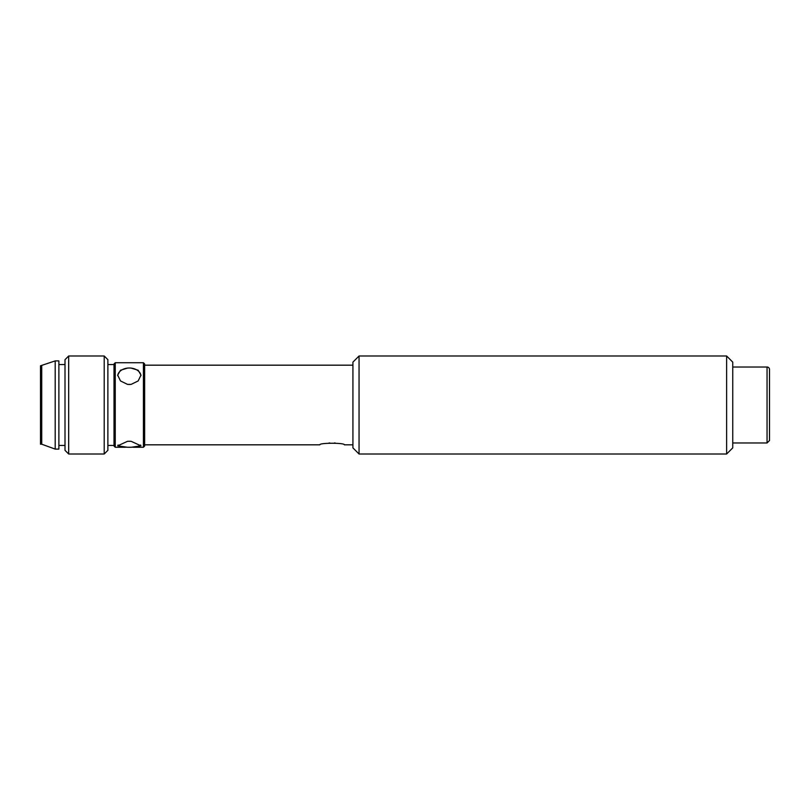 <?xml version="1.0" encoding="UTF-8"?>
<svg xmlns="http://www.w3.org/2000/svg" width="810" height="810" viewBox="0 0 810 810"><rect width="100%" height="100%" fill="white"/><g stroke="black" fill="none" stroke-linecap="round" stroke-linejoin="round"><path stroke-width="1.21" d="M352.927 405L352.927 447.879L359.053 454.005L359.053 355.995L352.927 362.121L352.927 405M726.621 454.005L732.746 447.879L732.746 362.121L726.621 355.995L726.621 454.005L359.053 454.005M329.751 442.959L328.961 443.019M144.646 444.822L319.849 444.822C319.089 442.736 345.111 442.736 344.351 444.822L352.927 444.822M335.239 443.019L334.449 442.959M769.5 440.529L767.05 442.979L767.05 367.021A2.45 2.45 0 0 1 769.5 369.471L769.5 440.529L769.5 369.471M140.626 445.014A11.644 3.017 0 0 1 131.159 447.262L127.494 447.262A11.644 3.017 0 0 1 118.027 445.014M131.159 447.262A11.644 3.017 0 0 1 127.494 447.262L117.693 445.834L127.494 441.318L129.327 441.237L131.159 441.318L140.97 445.834L131.159 447.262M127.494 441.318A11.644 3.017 0 0 1 131.159 441.318M131.159 368.104L138.166 370.241L140.97 375.111L138.166 380.943L131.159 384.365L127.494 384.365L120.487 380.943L117.693 375.111L120.487 370.241L127.494 368.104A11.644 8.232 180 0 1 131.159 368.104A11.644 8.232 180 0 1 140.94 375.668M131.159 384.365A11.644 8.232 180 0 1 127.494 384.365M117.713 375.668A11.644 8.232 180 0 1 127.494 368.104M143.421 447.272L144.646 446.047L144.646 363.953L143.421 362.728L143.421 447.272L133.306 447.272M125.358 447.272L115.243 447.272L115.243 362.728L114.018 363.953L114.018 446.047L115.243 447.272M104.206 454.005L107.882 450.33L107.882 359.67L104.206 355.995L104.206 454.005L68.678 454.005L68.678 355.995L65.002 359.67L65.002 450.33L68.678 454.005M41.725 365.796L41.725 444.204L40.5 444.204L40.5 365.796L55.202 360.895L55.202 449.104L41.725 444.204M55.202 360.895L58.877 360.895L58.877 449.104L55.202 449.104M65.002 445.429L58.877 445.429M114.018 445.429L107.882 445.429M726.621 355.995L359.053 355.995M144.646 365.178L352.927 365.178M767.05 367.021L732.746 367.021M767.05 442.979L732.746 442.979M115.243 362.728L143.421 362.728M68.678 355.995L104.206 355.995M58.877 364.571L65.002 364.571M107.882 364.571L114.018 364.571"/></g></svg>
